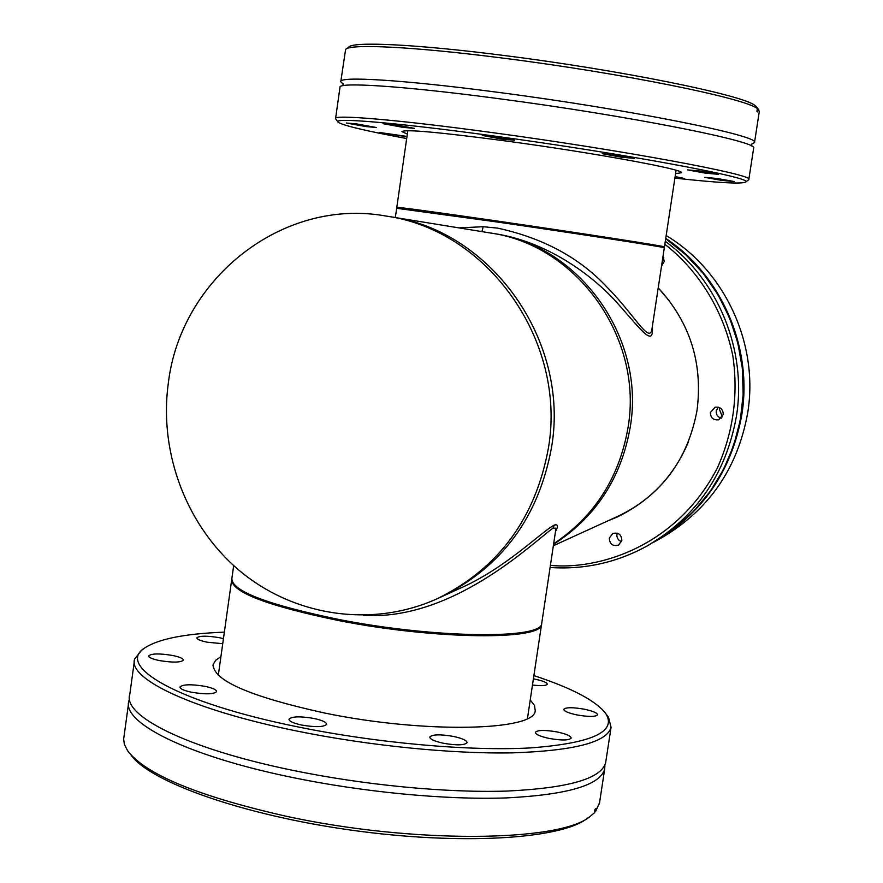 <?xml version="1.0" encoding="UTF-8"?>
<svg xmlns="http://www.w3.org/2000/svg" width="883" height="883" viewBox="0 0 883 883"><rect width="100%" height="100%" fill="white"/><g stroke="black" fill="none" stroke-linecap="round" stroke-linejoin="round"><path stroke-width="1.32" d="M397.449 208.267L396.82 207.406C399.215 207.152 433.111 211.765 498.476 221.214C581.091 233.2 667.25 246.578 664.446 246.887L664.424 246.909M628.023 427.626C643.608 337.836 576.82 244.845 490.319 232.991C576.82 244.845 643.608 337.836 628.023 427.626C619.325 477.703 594.535 516.423 553.652 543.796C594.535 516.423 619.325 477.703 628.023 427.626M385.838 216.015C282.549 197.306 180.397 278.741 168.267 383.608C158.73 454.039 187.306 528.067 241.666 572.46C296.103 616.665 373.145 627.791 437.228 598.718C498.52 568.619 535.606 518.31 548.464 447.78C566.787 340.75 487.571 229.856 385.838 216.015L389.955 216.677C491.103 230.452 569.833 340.639 551.61 446.986C538.818 517.063 501.963 567.063 441.036 596.985C501.963 567.063 538.818 517.063 551.61 446.986C569.833 340.639 491.103 230.452 389.955 216.677L493.233 233.454C579.303 245.264 645.738 337.748 630.241 427.063C621.301 478.1 595.749 517.184 553.575 544.303C595.749 517.184 621.301 478.1 630.241 427.063C645.738 337.748 579.303 245.264 493.233 233.454L497.559 234.161C545.584 242.229 588.343 272.163 613.884 299.249C639.413 327.251 654.16 349.569 652.316 326.677M233.675 565.606L231.854 578.619C231.865 591.135 267.737 604.789 339.469 619.601C435.937 638.586 542.67 639.358 541.721 623.343L541.831 622.647M437.228 598.718L459.127 588.729C505.551 568.497 542.305 530.937 554.347 525.054C558.001 524.083 558.376 526.268 555.484 531.588M555.639 530.528L555.374 528.155L552.846 528.244C532.041 543.431 452.085 621.179 363.454 615.33M669.8 301.401L658.21 287.913M458.983 227.891L483.211 226.721L497.471 228.09C543.1 238.013 579.656 257.748 607.129 287.306C633.288 313.476 648.519 342.549 651.753 330.385L664.314 247.781C667.118 247.505 580.948 234.161 498.343 222.163L396.666 208.289L395.33 217.549M553.365 545.738L617.559 516.445C650.528 500.849 674.204 475.849 688.608 441.434M134.315 661.51L129.79 694.446C122.185 715.583 186.887 748.508 290.993 769.976C363.222 785.053 446.379 793.022 506.952 791.069C568.586 788.144 601.489 778.64 605.672 762.581L605.848 761.411M604.877 765.075L604.712 768.905C600.495 785.175 567.57 794.843 505.926 797.934C445.352 800.02 362.207 792.106 289.988 776.974C185.916 755.429 121.269 722.228 128.918 700.804L129.514 699.027M220.916 656.676L215.706 660.252L213.2 664.336C212.726 680.296 249.679 696.488 324.05 712.901C424.27 733.817 535.716 730.981 535.219 710.561L534.48 705.429L530.23 699.965M533.884 675.594C572.504 688.31 596.533 701.08 606.003 713.905C616.731 731.93 591.588 743.265 530.562 747.912C469.999 751.301 377.781 743.221 298.178 726.963C177.439 702.702 114.702 665.837 145.077 647.714C159.017 638.817 185.441 633.63 224.348 632.151M143.819 648.641L141.655 650.241L134.669 658.972C127.262 678.585 192.262 709.899 296.556 730.969C368.928 745.76 452.14 754.049 512.67 752.846C574.248 750.76 607.04 742.25 611.058 727.338L608.553 717.283L606.522 714.601M301.677 725.053C315.529 727.371 323.851 727.128 326.622 724.347C326.533 722.25 322.284 720.274 313.862 718.442C300.121 716.135 291.832 716.378 288.984 719.159C289.028 721.234 293.255 723.199 301.677 725.053M191.49 692.228C205.309 694.502 213.686 694.303 216.622 691.632C216.6 689.766 212.737 688 205.033 686.345C191.324 684.093 182.969 684.292 179.966 686.963C179.955 688.806 183.796 690.561 191.49 692.228M159.348 660.561C172.56 662.703 180.585 662.581 183.41 660.186C183.388 658.552 179.801 656.985 172.66 655.473C159.547 653.332 151.545 653.453 148.653 655.848C148.642 657.46 152.207 659.038 159.348 660.561M223.443 638.652L219.183 637.658C206.909 635.661 199.47 635.716 196.865 637.824C196.898 639.303 200.364 640.771 207.273 642.217L222.737 643.707M532.471 685.031C541.268 686.058 546.191 685.771 547.261 684.193C546.985 682.493 542.835 680.804 534.822 679.137L533.398 678.872M577.195 714.976C588.84 716.952 595.639 716.897 597.581 714.811C597.261 712.879 592.769 711.003 584.093 709.159C572.537 707.195 565.76 707.261 563.773 709.336C564.049 711.245 568.52 713.122 577.195 714.976M549.347 738.475C561.765 740.583 569.027 740.462 571.158 738.089C570.86 735.947 566.169 733.894 557.096 731.941C544.778 729.844 537.537 729.976 535.352 732.338C535.595 734.446 540.264 736.499 549.347 738.475M443.509 743.287C456.776 745.528 464.635 745.329 467.085 742.669C466.886 740.451 462.284 738.365 453.299 736.4C440.131 734.17 432.295 734.38 429.789 737.029C429.933 739.214 434.513 741.301 443.509 743.287M599.535 802.79L595.55 811.554L594.38 812.36M595.55 811.554L596.014 808.453L594.778 809.81L594.303 812.912L589.976 816.554C559.954 842.172 411.798 843.982 284.436 815.859C197.395 795.958 145.077 774.192 127.483 750.561L124.337 744.17L123.653 739.093L128.532 703.574M131.059 755.053C149.724 781.852 242.659 815.042 351.489 830.175C460.297 845.439 559.414 839.192 586.455 818.971L589.038 817.194M607.383 521.08L617.239 517.041C661.224 495.385 687.824 459.811 697.04 410.308C703.023 363.266 690.087 322.45 658.221 287.858M608.31 520.661L617.692 516.831M661.566 265.827L664.281 261.423L663.001 256.445M718.243 407.14L716.245 410.882C716.025 414.679 717.724 417.118 721.367 418.2M710.385 412.471C710.55 417.913 713.321 420.352 718.718 419.767L723.243 414.557C723.133 409.237 720.429 406.776 715.153 407.184L710.385 412.471M617.195 533.133L616.787 535.782L617.493 538.365L619.171 540.44L621.544 541.654M609.292 538.211C609.734 544.237 612.835 546.522 618.586 545.054L621.853 540.429C621.444 534.48 618.398 532.173 612.703 533.509L609.292 538.211M541.676 623.508L541.566 624.369C542.504 640.429 435.772 639.7 339.315 620.694C267.77 605.926 231.898 592.261 231.688 579.723M663.828 257.869L662.438 261.335L662.669 264.845M654.491 541.831L654.899 541.599C702.658 513.222 731.621 470.97 741.786 414.867C752.857 347.538 721.599 275.529 665.749 238.366M719.811 407.725L719.402 409.282L722.393 416.897M654.899 541.599L662.405 537.361C709.27 509.502 737.702 468.067 747.669 413.067C759.082 344.215 725.031 270.651 666.168 235.551M753.618 148.355L753.652 148.156C760.086 141.887 627.327 115.452 496.963 98.443C401.897 85.806 337.063 81.788 339.977 87.45L335.606 118.344M343.156 84.006L340.772 81.832C337.891 75.938 402.758 79.724 497.857 92.307C628.266 109.227 761.003 135.96 754.512 142.538L751.554 144.249M675.583 173.642L681.455 172.737C684.888 169.602 595.252 153.079 508.729 141.368C440.341 132.284 404.745 129.039 401.942 131.644L407.328 134.05M406.677 138.543C365.705 130.894 342.869 125.452 338.156 122.218C331.257 117.296 395.441 122.516 492.261 135.772C624.126 153.565 756.974 178.443 745.539 182.097C741.367 184.128 717.813 182.803 674.899 178.123M748.431 179.955L748.828 179.426C754.987 174.867 622.129 150.077 491.974 132.56C397.052 119.602 332.483 114.271 335.562 118.686L337.913 121.887M502.228 139.15L514.48 140.22L494.48 136.523L482.284 135.463L502.228 139.15M621.29 157.196L634.347 158.355L615.274 154.834L602.272 153.686L621.29 157.196M705.296 173.134L718.53 174.337L700.66 171.081L687.482 169.878L705.296 173.134M721.643 180.386L734.336 181.578L717.438 178.521L704.789 177.34L721.643 180.386M674.976 177.626L684.193 178.421L675.142 176.567M406.986 136.423L379.127 132.428L406.931 136.777M365.739 126.545L376.224 127.494L356.754 123.94L346.313 123.002L365.739 126.545M403.112 127.373L414.359 128.355L394.204 124.646L383.012 123.664L403.112 127.373M340.838 81.357L345.595 49.47C349.226 43.598 413.244 46.578 502.857 58.112C621.179 72.991 746.444 98.51 757.338 108.653L755.031 105.53C744.104 95.364 620.606 70.11 503.994 55.486C415.661 44.139 352.416 41.28 348.697 47.152L346.423 48.852M756.665 107.031L755.384 106.015M755.727 106.059L758.033 109.161L757.603 111.92L756.919 111.413L757.338 108.653M758.033 109.161L759.314 111.457M552.957 528.2L554.347 525.054M483.211 226.721L481.941 231.622M654.082 542.063C701.941 513.619 730.958 471.29 741.146 415.065C752.173 347.902 721.223 276.059 665.694 238.697L685.727 254.712L703.31 273.542L718.056 294.812L729.645 318.057L737.791 342.77L742.338 368.421L743.166 394.458L740.274 420.297L733.729 445.396L723.674 469.193L710.351 491.202L694.06 510.937L675.164 528.001L648.001 545.495C617.316 562.493 584.678 569.822 550.098 567.493C584.678 569.811 617.316 562.493 648.001 545.495C696.577 516.632 726.036 473.641 736.378 416.533C747.128 350.639 718.332 280.132 665.296 241.324M664.844 244.293C694.822 267.45 722.603 306.202 732.835 355.816C738.453 394.723 733.32 432.052 717.449 467.824C675.363 548.851 596.014 569.943 550.418 565.374M407.814 130.684L396.798 207.35M676.091 170.287L664.446 246.887L663.563 247.56M555.672 530.308L555.771 529.701M555.76 529.701L541.721 623.343M212.991 665.87L213.2 664.336M606.003 713.905L608.553 717.283M605.672 762.581L611.058 727.338M599.347 804.049L604.712 768.905M218.3 675.34L231.545 580.837M527.46 718.475L541.566 624.369M342.924 85.673L343.101 83.719M745.539 182.097L748.663 179.79M753.652 148.156L748.828 179.426M751.312 145.96L751.83 143.918M756.565 106.898L758.883 110.011M759.347 111.203L754.512 142.538"/></g></svg>
